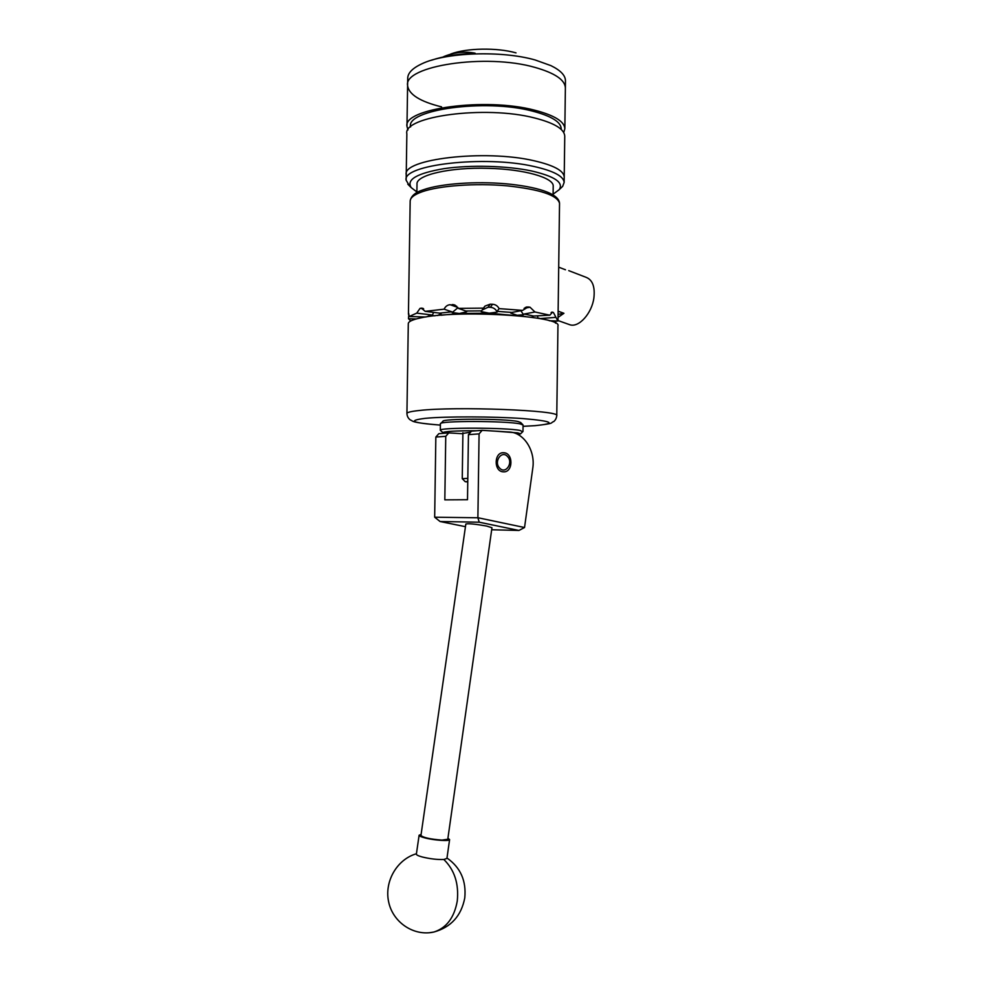<?xml version="1.0" encoding="UTF-8"?>
<svg xmlns="http://www.w3.org/2000/svg" width="982" height="982" viewBox="0 0 982 982"><rect width="100%" height="100%" fill="white"/><g stroke="black" fill="none" stroke-linecap="round" stroke-linejoin="round"><path stroke-width="1.47" d="M503.717 452.763C494.007 451.781 493.504 471.556 503.238 471.814L503.447 471.826C513.205 472.661 513.512 452.874 503.754 452.763L503.717 452.763M462.51 461.135L462.436 465.701M491.687 529.764L518.975 530.452L479.253 522.203L477.866 517.772L434.67 517.207L435.836 437.039L438.844 433.663L448.774 432.902L445.754 436.315L444.821 499.863L467.506 499.728L468.439 434.645L471.495 431.147L482.15 430.337L479.081 433.872L477.89 517.723L524.535 527.518L532.845 467.714C535.325 450.468 523.75 432.522 509.462 432.031L482.15 430.337M462.903 433.737L448.774 432.902M479.081 433.872L468.439 434.645M445.754 436.315L435.836 437.039M479.253 522.203L440.083 521.516L465.456 526.683M518.975 530.452L524.535 527.518M434.67 517.207L440.083 521.516M447.767 839.315L491.97 527.727L486.667 526.057C475.423 524.044 468.488 523.369 465.836 524.032L420.947 835.473C423.254 837.634 430.263 839.18 441.961 840.101L447.78 839.254M446.933 858.403L443.839 859.483C437.42 859.729 430.226 858.906 422.235 856.979C418.258 855.887 416.307 854.929 416.38 854.094L419.105 835.289M447.927 838.223L449.596 839.585C449.707 841.39 434.13 840.347 424.973 837.916C420.996 836.873 419.044 835.977 419.105 835.216L421.094 834.442M518.238 434.645L520.546 433.848L517.845 432.89L495.198 431.147M440.55 430.558L440.329 430.325C437.236 427.391 506.233 427.477 520.141 430.447L522.645 431.81M440.783 423.426L442.857 421.425C440.857 418.455 505.006 418.504 518.005 421.523L520.681 422.505L522.805 424.678M523.062 425.034L520.227 423.905C506.479 420.775 438.193 420.701 440.415 423.77L440.317 430.239M470.648 432.129L462.903 433.43M440.329 430.325L443.717 433.283M476.871 430.742C455.28 430.73 443.889 431.393 442.686 432.755M499.654 468.107C505.57 474.772 513.721 462.62 507.498 456.507C501.642 449.768 493.357 461.945 499.654 468.107M416.871 192.632L417.006 184.26C415.595 175.164 449.879 167.038 488.594 168.352C524.474 169.199 553.897 177.767 553.21 186.163L553.197 186.47M441.581 106.878C420.1 101.576 408.77 94.468 407.604 85.581C403.283 65.929 485.955 53.114 535.092 67.439C554.793 73.049 564.883 79.824 565.374 87.791L565.362 88.257M407.604 85.078L407.714 78.462C407.69 73.122 412.391 68.249 421.806 63.83C445.325 52.341 501.471 50.303 535.19 59.988L550.927 65.634C560.477 70.311 565.325 75.319 565.46 80.671L565.46 81.138M450.787 53.998C466.524 47.995 496.917 47.455 516.016 52.881M431.491 60.233C443.25 56.232 457.796 53.887 475.104 53.188C464.916 51.187 454.703 52.23 444.453 56.33L442.968 57.042M553.099 194.178L559.151 189.71C563.926 182.554 554.683 176.294 531.409 170.929C506.884 165.762 470.268 164.78 444.085 168.634C416.994 173.274 406.045 179.608 411.237 187.648L416.884 191.956M409.457 185.856L406.143 180.234C401.761 164.853 484.519 155.07 533.766 166.437C553.517 170.88 563.643 176.22 564.147 182.443L562.674 186.347L560.231 188.679M564.22 177.337L564.22 176.969C563.717 170.635 553.59 165.221 533.84 160.704C484.605 149.166 401.847 159.121 406.229 174.759C401.847 159.121 484.605 149.166 533.84 160.704C553.59 165.221 563.717 170.635 564.22 176.969L564.748 136.473M410.586 126.936C405.517 109.788 484.863 98.519 532.219 111.04C551.847 116.134 561.52 122.271 561.225 129.452M407.972 129.968L406.978 126.42C402.632 108.609 485.341 97.108 534.527 110.156C554.241 115.262 564.355 121.412 564.846 128.63L563.742 132.57M406.978 125.966L407.604 85.581C403.283 65.929 485.955 53.114 535.092 67.439C554.793 73.049 564.883 79.824 565.374 87.791L565.46 80.671M406.241 174.354L406.855 133.859C402.51 116.379 485.218 105.111 534.417 117.926C554.143 122.934 564.257 128.986 564.748 136.056M422.849 308.262L420.063 308.336L423.623 308.778M410.783 320.954L408.487 318.72L408.856 313.884M408.586 313.54L409.187 316.499L416.724 313.135L420.063 308.336M568.59 324.293L570.088 324.833C578.987 327.657 591.888 313.307 593.889 297.939C595.129 286.695 592.514 279.809 586.045 277.305L568.738 270.639M558.132 311.208L563.938 313.295L558.058 317.37M557.936 326.049L557.948 325.852C562.502 315.922 456.74 309.465 420.529 317.935C412.305 319.678 408.23 321.617 408.291 323.765L406.929 413.447M565.46 269.768L558.709 267.178M563.938 313.295L558.095 314.363M421.303 308.066L425.194 311.343L444.11 309.17C445.398 306.47 447.375 304.985 450.051 304.702L457.759 307.403M456.655 306.175L450.051 304.702M452.137 304.58L453.807 304.715L458.324 308.373L483.39 308.127L484.985 306.089L490.202 304.175L488.115 307.243L490.386 307.317L492.51 304.248L490.202 304.175M492.51 304.248C495.493 304.469 497.69 305.93 499.114 308.618L522.608 310.386L528.181 306.973L525.186 307.55M524.069 308.36L529.998 307.206L528.181 306.973M529.998 307.206L534.969 311.994L549.822 315.185L552.596 312.153L551.663 312.202M551.123 312.595L552.596 312.153M553.406 312.485L557.886 321.016L549.294 320.746M555.972 320.954L555.542 323.176M409.187 316.499L425.746 317.002M426.581 316.867L431.307 314.903L416.724 313.135M416.233 318.954L408.487 318.72M555.346 317.395L539.891 318.61M534.969 311.994L524.143 314.031L533.619 316.032L549.822 315.185M499.114 308.618L497.088 311.355L511.843 312.448L522.608 310.386M458.324 308.373L465.873 311.024L481.573 310.877L483.39 308.127M425.194 311.343L439.838 313.148L451.794 311.797L444.11 309.17M433.578 312.374L432.264 315.603L434.916 315.811M437.518 315.541L441.09 313.786L439.838 313.148M457.943 307.697L452.15 312.546L459.367 313.479L466.671 311.76L465.873 311.024M488.115 307.243L482.162 309.993M481.573 310.877L481.18 311.613L489.171 313.184L497.187 312.116C495.849 309.17 493.59 307.575 490.386 307.317M511.843 312.448L510.812 313.123L517.17 315.247L523.516 314.743L520.877 310.717M533.619 316.032L532.281 316.585L533.521 317.567M538.05 318.291L537.436 315.836M538.652 318.389L539.278 318.205M523.516 314.743L524.143 314.031M497.187 312.116L497.088 311.355M451.794 311.797L452.15 312.546M431.307 314.903L432.264 315.603M462.301 478.713L467.813 478.357M467.763 481.511L465.21 481.696L467.763 481.978M429.171 932.765L433.848 932.041C446.479 928.015 454.285 917.667 457.268 900.997C458.999 883.812 454.531 869.966 443.839 859.483M523.038 426.335L535.055 425.648C557.089 423.524 553.087 421.168 523.013 418.577C493.16 416.442 445.411 416.343 425.231 418.344C406.929 420.627 411.986 422.886 440.402 425.12C408.856 422.493 413.373 420.824 410.464 420.038C408.316 418.565 407.137 416.405 406.916 413.557C406.843 412.403 410.906 411.384 419.13 410.513C455.329 406.192 561.274 410.353 556.769 415.656L556.769 415.767M559.531 203.667L559.531 203.348C557.592 195.234 540.026 189.391 506.847 185.807C475.669 183.033 439.789 185.623 422.444 191.662C414.22 194.559 410.132 197.763 410.169 201.261L408.438 314.24M525.542 316.535L489.171 313.184L459.367 313.479L441.004 315.234M416.442 853.739C397.096 859.275 384.158 881.357 388.639 901.869C392.861 922.442 413.839 936.558 433.848 932.041C450.983 927.278 461.295 915.899 464.768 897.929C466.438 880.793 460.509 867.487 446.982 858.023M449.596 839.585L446.92 858.477M520.546 433.848L522.976 431.479L523.062 424.985M553.21 186.163L553.087 194.841M559.151 189.71L562.674 186.347M564.147 182.443L564.22 176.969M406.155 179.841L406.229 174.759M411.237 187.648L407.8 184.186M564.846 128.63L565.374 87.791M523.038 426.348L535.227 425.66C556.573 423.254 549.564 422.935 553.787 421.548C555.481 420.075 556.475 418.111 556.769 415.656L557.948 325.852M410.181 200.831C411.151 195.835 415.607 192.128 423.524 189.722M570.088 324.833L558.009 320.549M558.009 320.292L559.531 203.348C559.028 193.184 535.951 186.654 506.184 183.818C475.804 181.118 441.065 183.634 423.868 189.6M527.174 306.949L526.143 307.145M484.985 306.089L482.997 309.097M455.243 305.23L453.807 304.715M462.915 432.669L462.252 478.664L465.21 481.696"/></g></svg>
